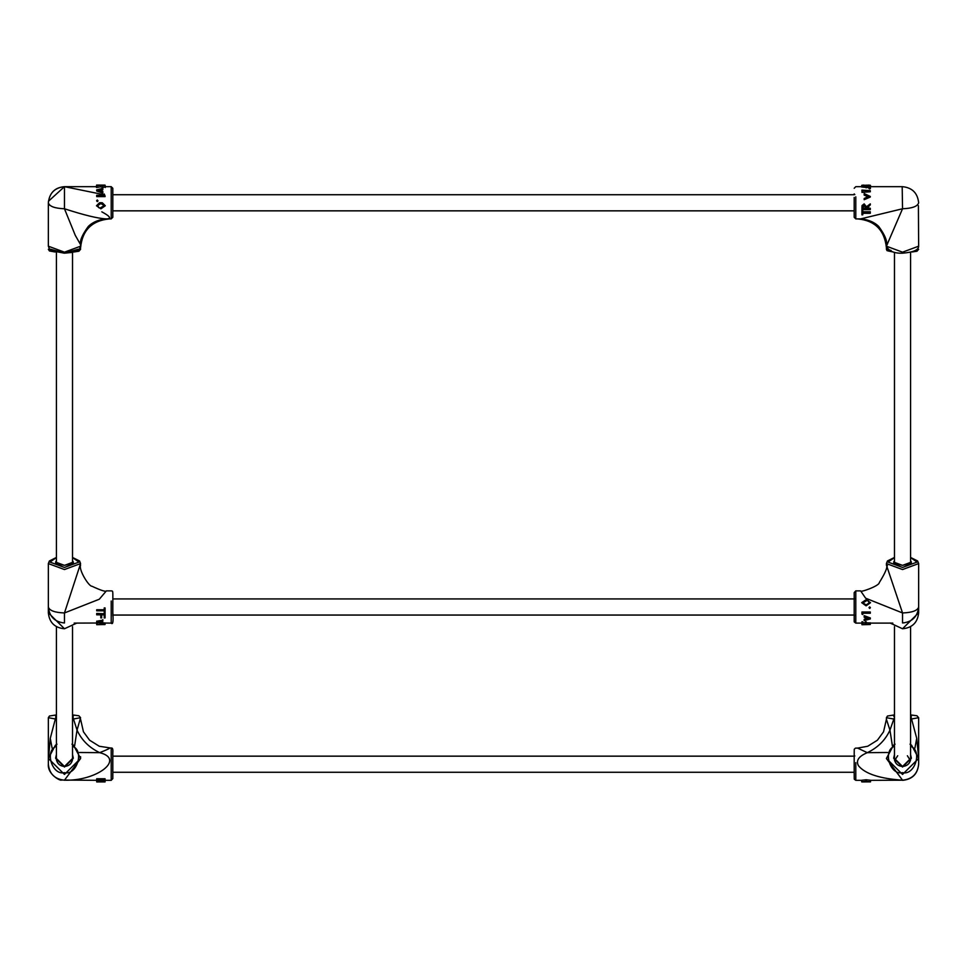 <?xml version="1.0" encoding="UTF-8"?>
<svg xmlns="http://www.w3.org/2000/svg" width="967" height="967" viewBox="0 0 967 967"><rect width="100%" height="100%" fill="white"/><g stroke="black" fill="none" stroke-linecap="round" stroke-linejoin="round"><path stroke-width="1.45" d="M854.187 211.652L854.187 210.842L112.813 210.842L112.813 217.297L111.205 218.905L106.382 218.905C111.773 218.735 110.25 216.378 101.825 211.833M78.049 250.151L80.587 249.305L80.382 247.395M105.077 185.664L105.077 186.389M105.294 185.99L105.294 187.513M96.7 186.389L96.482 187.513M96.482 185.99L100.568 185.108L96.7 185.06L96.7 186.679L64.463 186.667L48.423 201.281M97.292 185.12L96.591 185.072L96.591 186.691M96.591 185.072L97.993 185.072L96.591 185.072M71.945 744.167L73.48 745.17L80.587 758.442L80.587 756.69L80.587 758.418L64.463 774.434L48.35 758.442L55.445 745.182L56.993 744.167M112.813 749.812L112.813 778.604L111.205 780.333L111.205 748.216M55.445 745.182L56.352 746.306C44.325 750.597 52.073 775.764 64.463 772.633C76.852 775.764 84.612 750.597 72.585 746.306L72.525 746.27M48.398 759.748L50.272 738.341L56.412 714.915L49.438 716.015L48.35 717.695L48.35 764.208C49.377 773.854 54.744 779.184 64.463 780.2L80.587 758.539M105.077 779.39L105.077 778.761L96.7 778.761L96.7 779.583M108.497 748.216C111.302 747.709 108.377 749.183 99.698 752.664C125.408 759.083 97.159 781.155 64.463 780.2L64.463 780.248M55.457 745.17L48.35 758.442L48.35 764.208C47.383 774.543 60.945 781.312 61.356 780.031L96.7 780.321L96.7 781.928L105.077 781.928L105.077 780.321L111.205 780.333M73.48 718.989L77.046 730.121L80.587 717.695L73.48 718.989L72.525 714.915L78.871 715.761L80.587 717.695M79.427 752.495L99.698 752.664C89.182 747.648 81.627 740.13 77.046 730.121L74.592 745.992M80.587 756.69L80.587 758.418L73.48 745.17L72.585 746.306M104.218 781.505L101.644 781.505M100.786 781.505L96.7 781.94L105.077 781.928M96.7 780.212L105.077 780.212L103.01 781.662L99.081 781.771L96.7 781.118L96.7 778.761M105.077 780.212L105.077 778.761M101.535 780.756L102.986 781.493L104.218 780.949L101.535 780.623M97.558 780.973L99.081 781.638L100.677 780.756L97.558 780.732M99.081 780.055L99.081 781.638M100.58 779.74L100.58 781.3M102.986 779.922L102.986 781.493M104.218 779.426L104.218 780.949M112.813 601.619L112.813 615.858M74.193 623.111L98.259 623.014M104.218 607.929L105.077 607.929L105.077 612.764L104.218 612.764L104.218 610.83L96.7 610.83L96.7 609.742L104.218 609.742L104.218 607.929L105.077 608.025M105.077 612.232L104.218 612.232L104.218 610.479M96.7 610.479L96.7 609.742M111.205 601.027L111.205 623.111C112.934 624.984 113.465 621.406 112.813 612.365C112.704 589.241 113.477 591.321 111.205 590.873L106.382 590.873L99.299 599.226L64.463 612.957L80.587 563.58L64.463 569.551L48.35 563.58L48.35 606.998C49.377 610.588 54.744 612.582 64.463 612.957L64.463 622.99C54.744 621.974 49.377 616.632 48.35 606.998L48.35 612.764L64.463 628.755L76.756 623.111L64.463 628.768C54.684 627.825 49.305 622.482 48.35 612.764M105.077 613.779L96.7 613.441L96.7 614.118L96.7 613.441M105.077 616.934L104.218 616.934L104.218 614.118M101.644 616.934L100.786 616.934L100.786 614.118M102.828 620.149L96.7 621.249M101.523 621.841L102.828 622.325M111.205 623.111L102.828 623.014M97.292 624.452L96.591 622.736M96.7 624.622L105.077 624.513L96.7 624.694L96.7 623.014M104.218 624.622L104.218 623.014M104.218 624.416L104.218 622.833M105.077 624.513L105.077 622.917M102.828 623.57L96.7 622.663L102.828 620.935L98.368 622.639L102.828 623.57L102.828 622.059M96.7 622.615L96.7 621.189M102.828 620.935L102.828 619.666M105.077 614.081L105.077 617.925L104.218 617.925L104.218 614.831L101.644 614.831L101.644 617.925L100.786 617.925L100.786 614.831L96.7 614.831L96.7 614.081L105.077 614.081L105.077 613.441M96.7 610.02L104.218 609.742M104.218 610.02L104.218 608.025M101.414 185.205L104.218 185.072L101.414 185.205M96.7 185.664L100.568 185.205L102.84 185.918L105.077 185.132L96.7 185.06M111.205 218.905L111.205 186.667L112.813 188.287L112.813 217.297M103.288 194.572L64.463 186.667L64.463 208.763C84.177 215.17 98.151 218.542 106.382 218.905C93.545 219.86 87.683 227.015 87.864 227.015C82.026 235.174 79.596 241.073 80.587 244.711L75.257 235.295L64.463 208.763C54.744 208.376 49.377 206.394 48.35 202.792C49.377 193.074 54.744 187.695 64.463 186.667L64.475 186.667C54.889 187.465 49.51 192.832 48.35 202.792L48.35 246.198L64.463 252.169L80.587 246.198L80.587 244.711M111.205 186.667L105.077 186.667M105.077 186.74L105.077 185.132L104.968 187.018L102.84 187.453L100.568 186.8L96.7 187.489L96.7 185.954M102.828 192.131L96.7 189.846L96.7 191.019L102.828 193.098L102.828 191.418L98.368 189.798L102.828 188.384L102.828 189.701L100.181 190.439M105.077 196.011L105.077 196.627L96.7 196.627L96.7 195.261L104.218 195.261L104.218 194.004L105.077 196.011L96.7 196.011M104.218 195.938L104.218 194.802M97.993 200.931L97.292 201.632L96.591 200.749L97.292 199.988L97.993 200.931M102.345 202.792L105.294 205.766L100.882 208.836L96.482 205.766L99.444 202.792L100.882 202.695L102.345 202.792L105.294 205.766M96.482 205.766L99.444 202.792M98.779 207.712L100.894 208.05L104.436 205.79L100.894 203.517L97.341 205.79L98.779 207.712L100.894 208.05M97.341 205.512L98.779 207.264M100.894 207.567L104.436 205.512M97.993 200.749L97.292 201.511L96.591 200.749M96.7 189.846L102.828 188.384M104.968 185.434L104.968 187.018M102.84 185.918L102.84 187.453M100.568 185.205L100.568 186.8M886.618 247.395L886.413 247.697C884.515 230.098 874.917 220.5 857.62 218.905M868.161 185.084L870.3 185.253M864.063 185.084L861.923 185.253M911.555 718.989L910.588 714.915L916.946 715.761L918.65 717.695L911.555 718.989L916.728 738.341L918.469 756.049M886.413 758.539L902.537 780.2C879.752 778.628 865.078 773.818 858.503 765.779C855.698 760.678 858.623 756.315 867.302 752.664L857.62 748.095L867.713 746.258L877.407 740.202L883.548 731.814L886.413 719.303L889.954 730.121L894.475 717.26M862.733 781.928L861.706 781.88L861.706 780.272L866.118 779.765L870.518 780.272L870.518 781.88L869.478 781.928M886.413 758.636L893.52 745.17L894.415 746.306C882.388 750.597 890.148 775.764 902.537 772.633C914.927 775.764 922.675 750.597 910.648 746.306L911.555 745.182L918.65 758.442L902.537 774.434L886.413 758.442L893.52 745.17L895.055 744.167M892.408 745.992L889.954 730.121C885.373 740.13 877.818 747.648 867.302 752.664L887.573 752.495M861.706 781.88L866.118 781.324L866.118 779.765M866.118 781.324L870.518 781.88M862.564 781.868L869.659 781.868L862.117 781.94M854.828 598.778L854.187 598.126L854.187 621.382L854.187 592.602L854.187 615.858L854.828 615.217M887.488 565.707L886.413 565.079L902.537 612.957L865.622 598.186L860.618 590.873L855.795 590.873L854.187 592.602L854.187 598.936L112.813 598.936M862.782 621.781L862.782 623.256L861.923 623.256L861.923 621.781L862.782 621.781L862.782 622.784L861.923 622.796L862.782 623.062M867.048 618.433L867.846 618.747M870.3 623.111L892.807 623.111M894.475 557.451L887.428 560.969L886.413 563.58L902.537 569.551L918.65 563.58L918.65 606.998C917.623 616.632 912.256 621.974 902.537 622.99L902.537 612.957C912.256 612.582 917.623 610.588 918.65 606.998L918.65 612.764C917.695 622.482 912.316 627.825 902.537 628.768L890.136 622.99M861.923 621.781L861.923 622.917M862.782 622.784L865.356 622.784L865.356 621.781L866.214 621.781L866.214 622.784L870.3 622.917M864.172 616.342L864.172 617.272L868.632 619.013L864.172 620.56L864.172 619.835M864.172 619.327L867.085 618.433M864.172 615.665L870.3 617.961M861.923 611.99L870.3 611.99L861.923 611.99L861.923 613.429M870.3 611.99L870.3 612.691M869.007 607.614L869.708 606.913L870.409 607.675L869.708 608.436L869.007 607.614M866.118 605.838L861.706 602.683L866.118 599.685L870.518 602.683L866.118 605.838L861.706 602.683M870.518 602.683L866.118 605.717M868.221 600.773L866.106 600.447L862.564 602.659L866.106 604.895L869.659 602.659L868.221 600.773L866.106 600.447M869.659 603.045L868.221 601.329M866.106 601.039L862.564 603.045M869.708 606.901L870.409 607.675L869.708 606.901L869.007 607.675L869.708 606.901M870.3 612.486L870.3 613.259L862.782 613.259L862.782 614.565L861.923 614.081L861.923 612.486M864.172 616.535L870.3 618.965L870.3 617.877M870.3 618.965L864.172 620.56M862.782 623.256L862.782 624.331M861.923 624.38L865.356 624.356L865.356 622.784M865.356 621.781L865.356 624.356M865.356 623.256L866.214 623.256L866.214 621.781M866.214 623.256L866.214 624.331M866.214 624.356L870.3 624.356L870.3 622.784M870.3 624.356L861.923 624.501L861.923 623.256M862.782 624.501L861.923 624.67L861.923 623.062M862.782 624.706L870.3 624.501M862.782 206.769L862.782 208.28L865.574 208.28L864.16 204.811L862.782 208.824L865.574 208.824L865.586 207.204M870.3 208.824L866.432 208.824L870.3 204.883L870.3 203.868L866.432 207.204L864.16 203.977L862.032 205.826L861.923 209.597L870.3 209.597L870.3 208.28L866.432 207.7M855.795 196.821L855.795 218.905L854.187 217.297L854.187 197.413M902.755 186.679L902.537 186.667C912.256 187.695 917.623 193.074 918.65 202.792C917.623 206.394 912.256 208.376 902.537 208.763L886.413 246.198L902.537 252.169L918.65 246.198C918.662 249.97 913.295 252.29 902.537 253.185C894.257 253.487 888.891 251.166 886.413 246.198M870.3 212.607L870.3 213.296L862.782 213.296L862.782 214.843L861.923 214.843L861.923 210.141L862.782 210.141L862.782 212.607L870.3 212.607L870.3 211.725L862.782 211.725M862.782 212.341L862.782 213.743M855.795 218.905L860.618 218.905L902.537 208.763L902.187 186.679M861.923 207.397L862.032 205.548L864.16 203.868L866.432 206.805L870.3 203.868M868.632 196.966L864.172 195.129L864.172 194.355L868.632 196.386L864.172 198.525L864.172 199.698L870.3 197.026L864.172 199.395M870.3 191.768L861.923 192.373L862.782 190.668L870.3 190.668L870.3 191.768M870.409 188.601L869.007 188.601L869.007 187.187L870.409 187.187L870.409 188.601M869.007 187.671L861.706 187.03L861.706 185.459L870.518 185.459L869.708 188.952M870.518 185.459L866.118 186.353L866.118 187.852M866.118 186.353L861.706 185.459M868.221 185.144L862.564 185.446L866.106 186.063L869.659 185.446L868.221 185.144L868.221 186.752M866.106 186.716L866.106 185.12M869.708 187.562L869.007 187.187M861.923 191.321L861.923 190.076L870.3 190.668M870.3 196.446L864.172 193.581L864.172 194.355M861.923 210.879L862.782 210.879M894.475 626.628L894.475 759.929L894.475 626.628M910.588 626.628L910.588 759.929L910.588 626.628M55.445 718.989L48.35 717.695M77.747 250.344L78.968 250.912L73.843 251.988M55.143 252L49.438 250.973L48.35 249.305L50.888 250.151M55.083 251.988L49.958 250.912L51.191 250.344M72.525 715.737L73.335 716.088L72.682 716.728M72.525 754.574L73.335 758.237L64.463 767.036L55.602 758.237L56.412 754.574M56.412 756.714L56.243 758.321L64.463 766.48L72.682 758.321L72.525 756.714M50.272 738.341L52.109 748.156M56.412 759.929L56.412 626.628L56.412 716.426L55.602 716.088L56.412 715.737M72.525 560.715L73.335 562.081L64.463 565.369L55.602 562.081L56.412 560.715M72.271 563.64L72.525 562.081M56.412 557.608L49.958 562.081L64.463 567.448L78.968 562.081L72.525 557.608M56.412 562.081L56.666 563.64M78.387 249.208L64.463 253.076L50.55 249.208M893.218 252L887.041 250.658L886.413 249.305L891.091 250.405M893.157 251.988L888.032 250.912L889.253 250.344M916.112 250.151L918.65 249.305L916.982 251.227L911.857 252M915.809 250.344L917.042 250.912L911.917 251.988M910.588 754.574L911.398 758.237L902.537 767.036L893.665 758.237L894.475 754.574M894.475 756.714L894.318 758.321L902.537 766.48L910.757 758.321L910.588 756.714M894.318 716.728L893.665 716.088L894.475 715.737M855.795 762.649L855.795 780.333L862.117 780.333M911.555 745.182L918.65 758.442L918.65 764.208C917.623 773.854 912.256 779.184 902.537 780.2L870.107 780.333M914.891 748.156L916.728 738.341M893.52 718.989L886.413 717.695L886.413 719.303M910.588 715.737L911.398 716.088L910.757 716.728M886.413 717.695L887.488 716.027L894.475 714.903L894.415 717.26M910.588 560.715L911.398 562.081L902.537 565.369L893.665 562.081L894.475 560.715M894.475 562.081L894.741 563.64M855.795 590.994L855.795 623.111L854.248 621.938L854.187 615.048L112.813 615.048M890.244 623.111L902.537 628.755L918.65 612.764M894.475 557.608L888.032 562.081L902.537 567.448L917.042 562.081L910.588 557.608M910.334 563.64L910.588 562.081M887.488 244.071L886.703 245.086M910.431 760.57L907.372 755.747M897.702 755.747L894.632 760.57M80.587 249.305L78.919 251.227L73.782 252M109.38 218.905C91.913 220.633 82.304 230.231 80.587 247.697L80.587 247.697M56.412 563.12L56.412 252.327L56.412 557.451L49.353 560.993L48.35 563.58M72.682 758.321C72.199 763.265 69.455 765.985 64.463 766.468C59.471 765.985 56.739 763.265 56.243 758.321M80.587 719.303L83.452 731.814L89.593 740.202L99.287 746.258L111.205 748.095C112.547 747.551 113.091 749.135 112.813 752.822L112.813 778.604M72.525 626.628L72.525 759.929M72.682 562.685C74.918 562.927 72.187 563.797 64.463 565.32C57.101 564.003 54.37 563.12 56.243 562.685M80.587 563.58L79.572 560.969L72.525 557.451M106.382 590.873C105.826 591.985 100.991 590.438 91.889 586.22C88.771 586.461 78.484 569.696 80.587 565.079M48.604 205.669L48.35 202.792M80.587 246.198L79.572 248.821L76.961 250.779L72.005 252.447L64.318 253.185L52.025 250.804L49.365 248.809L48.35 246.198M72.525 252.327L72.525 563.12M855.795 780.333L854.248 779.16L854.187 772.27L112.813 772.27M857.62 748.095L855.408 748.144L854.248 749.268L854.187 756.158L112.813 756.158M854.187 194.73L112.813 194.73M886.413 249.305L886.413 247.697M918.65 246.198L918.396 205.669M910.757 758.321C910.261 763.265 907.529 765.985 902.537 766.468C897.545 765.985 894.801 763.265 894.318 758.321M854.828 755.989L854.187 755.348L854.187 773.08M918.65 717.695L918.65 758.418M902.537 780.333C912.316 779.366 917.695 773.999 918.65 764.208M910.007 744.167L911.543 745.17M910.757 562.685C912.63 563.12 909.899 564.003 902.537 565.32C895.176 564.003 892.432 563.12 894.318 562.685M886.413 563.58L886.413 565.079C887.936 566.686 885.554 572.537 879.281 582.617C879.317 586.002 859.276 593.001 860.618 590.873M861.923 623.111L855.795 623.111M918.65 563.58L917.635 560.969L910.588 557.451M862.782 624.718L861.923 624.718M854.187 188.287L855.795 186.667L861.706 186.667M870.518 186.667L902.537 186.667M860.618 218.905C873.455 219.86 879.317 227.015 879.136 227.015C884.974 235.174 887.404 241.073 886.413 244.711M854.828 194.572L854.187 193.92M910.588 252.327L910.588 563.12M894.475 252.327L894.475 563.12"/></g></svg>
